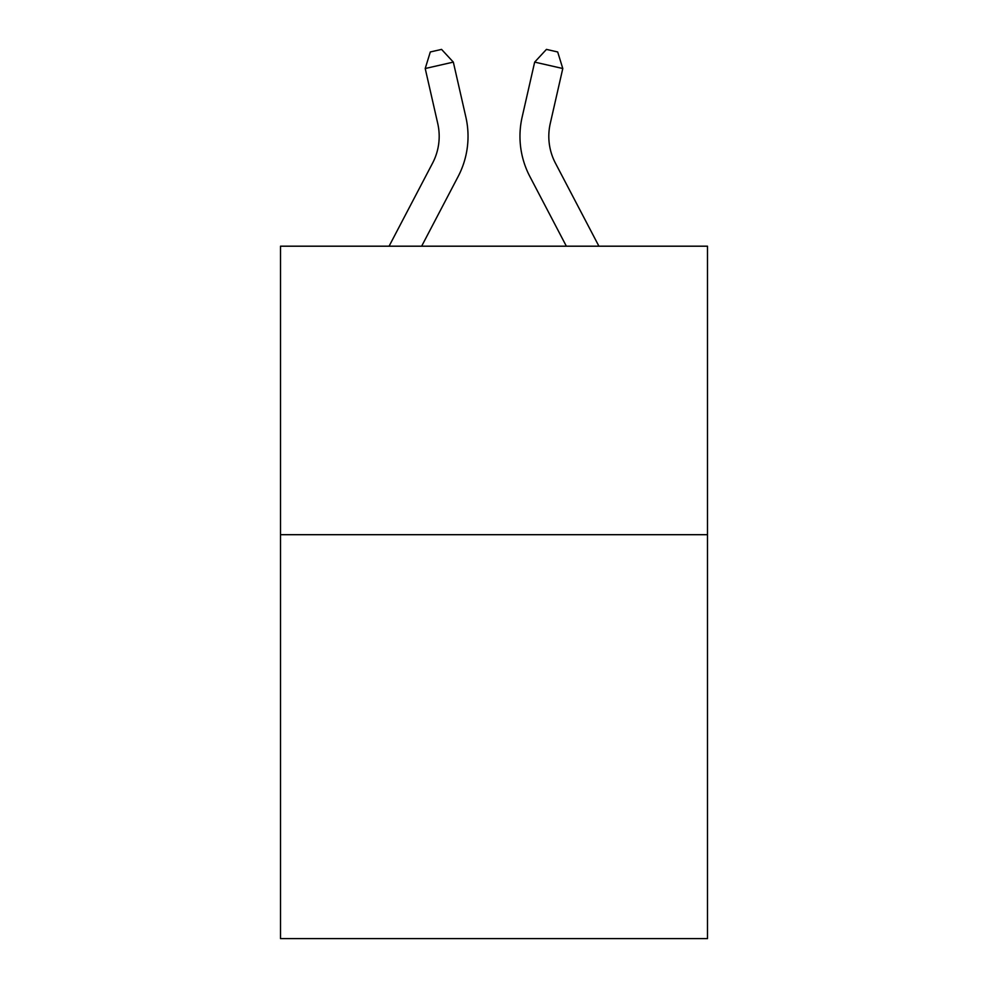 <?xml version="1.0" encoding="UTF-8"?>
<svg xmlns="http://www.w3.org/2000/svg" width="988" height="988" viewBox="0 0 988 988"><rect width="100%" height="100%" fill="white"/><g stroke="black" fill="none" stroke-linecap="round" stroke-linejoin="round"><path stroke-width="1.48" d="M707.494 534.693L707.494 938.6L280.506 938.6L280.506 246.197L707.494 246.197L707.494 534.693L280.506 534.693M389.074 246.197L432.596 163.106A57.699 57.699 0 0 0 437.746 123.512L425.211 68.518L453.331 62.108L465.867 117.103A86.549 86.549 0 0 1 458.148 176.494L421.641 246.197M598.926 246.197L555.404 163.106A57.699 57.699 0 0 1 550.254 123.512L562.789 68.518L534.669 62.108L522.133 117.103A86.549 86.549 0 0 0 529.852 176.494L566.359 246.197M555.404 163.106A57.699 57.699 0 0 1 550.254 123.512A57.699 57.699 0 0 0 555.404 163.106A57.699 57.699 0 0 1 550.254 123.512A57.699 57.699 0 0 0 555.404 163.106A57.699 57.699 0 0 1 550.254 123.512A57.699 57.699 0 0 0 555.404 163.106A57.699 57.699 0 0 1 550.254 123.512A57.699 57.699 0 0 0 555.404 163.106A57.699 57.699 0 0 1 550.254 123.512A57.699 57.699 0 0 0 555.404 163.106A57.699 57.699 0 0 1 550.254 123.512A57.699 57.699 0 0 0 555.404 163.106A57.699 57.699 0 0 1 550.254 123.512A57.699 57.699 0 0 0 555.404 163.106A57.699 57.699 0 0 1 550.254 123.512A57.699 57.699 0 0 0 555.404 163.106A57.699 57.699 0 0 1 550.254 123.512A57.699 57.699 0 0 0 555.404 163.106A57.699 57.699 0 0 1 550.254 123.512A57.699 57.699 0 0 0 555.404 163.106M534.669 62.108L522.133 117.103L534.669 62.108L522.133 117.103L534.669 62.108L522.133 117.103L534.669 62.108L522.133 117.103L534.669 62.108L522.133 117.103L534.669 62.108L522.133 117.103L534.669 62.108L522.133 117.103L534.669 62.108L522.133 117.103L534.669 62.108L522.133 117.103L534.669 62.108L522.133 117.103L534.669 62.108L546.438 49.4L557.689 51.969L562.789 68.518M432.596 163.106A57.699 57.699 0 0 0 437.746 123.512A57.699 57.699 0 0 1 432.596 163.106A57.699 57.699 0 0 0 437.746 123.512A57.699 57.699 0 0 1 432.596 163.106A57.699 57.699 0 0 0 437.746 123.512A57.699 57.699 0 0 1 432.596 163.106A57.699 57.699 0 0 0 437.746 123.512A57.699 57.699 0 0 1 432.596 163.106M425.211 68.518L430.311 51.969L441.562 49.4L453.331 62.108"/></g></svg>
